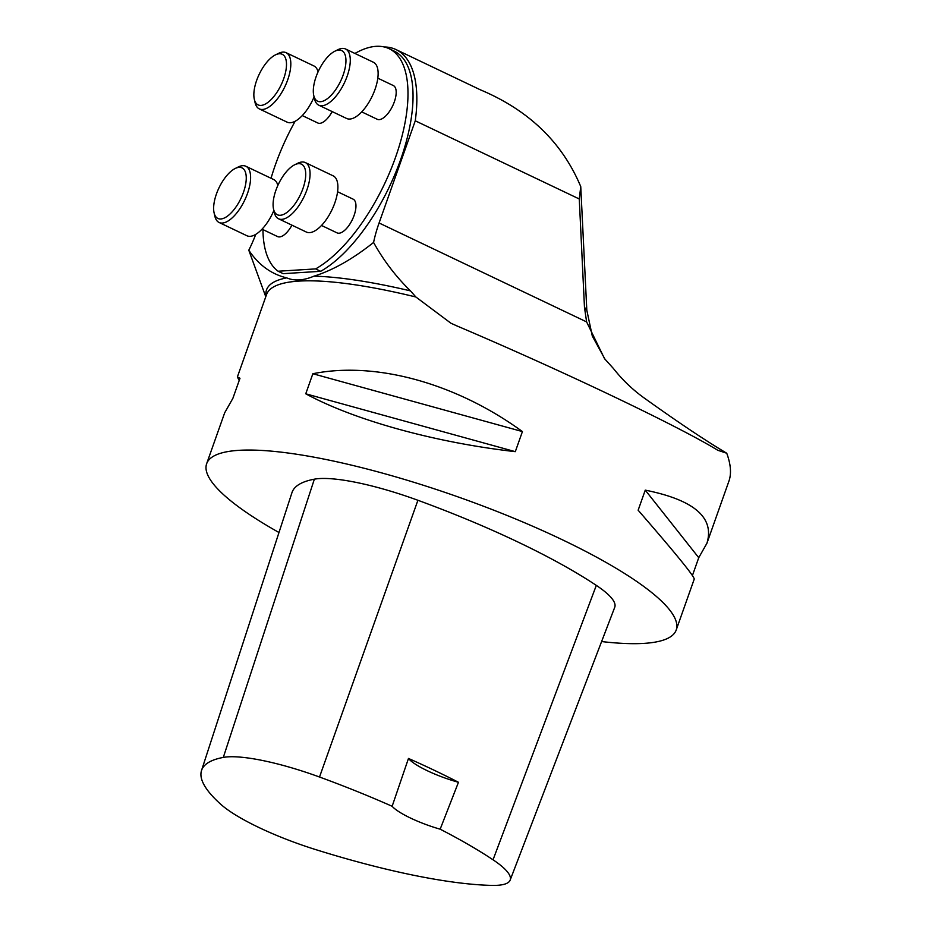 <?xml version="1.0" encoding="UTF-8"?>
<svg xmlns="http://www.w3.org/2000/svg" width="932" height="932" viewBox="0 0 932 932"><rect width="100%" height="100%" fill="white"/><g stroke="black" fill="none" stroke-linecap="round" stroke-linejoin="round"><path stroke-width="1.4" d="M579.273 198.982L415.264 120.799A136.981 59.532 -64.5 0 0 396.018 49.582L480.33 89.798C528.77 110.174 562.241 142.445 580.753 186.61L579.273 198.982L584.469 307.269L586.811 310.216L592.309 336.056L605.054 359.321M278.983 532.51A249.065 52.635 19.5 0 1 206.648 463.717A249.065 52.635 19.5 0 1 458.998 497.245A249.065 52.635 19.5 0 1 676.213 629.997A249.065 52.635 19.5 0 1 643.919 643.395A249.065 52.635 19.5 0 1 601.594 641.554M676.213 629.997L694.247 579.075C694.06 576.011 675.362 553.06 638.14 510.212L645.259 490.139C694.165 499.971 714.728 517.668 706.934 543.24L728.952 481.063C731.562 473.584 730.816 464.311 726.739 453.232L717.803 450.284C678.263 426.041 562.311 370.761 457.356 326.118L450.937 323.229L415.87 296.993A249.065 52.635 -160.5 0 0 266.75 294.046A249.065 52.635 -160.5 0 0 266.575 294.489L237.38 376.959L239.99 378.264L232.872 398.348L224.682 412.794L206.648 463.717M239.198 380.501L237.38 376.959M706.934 543.24L698.744 557.697L692.429 575.533M522.421 431.574L515.303 451.659C435.232 442.56 354.731 420.344 305.754 393.805L312.861 373.732C375.713 361.068 456.214 383.297 522.421 431.574L312.861 373.732M584.469 307.269L586.612 321.913L604.542 358.669L613.407 368.49C622.541 380.081 633.026 390.077 644.862 398.477C678.205 422.336 705.501 440.591 726.739 453.232M586.811 310.216L580.753 186.61M255.752 234.375A77.834 33.832 115.5 0 1 248.797 250.219L265.771 296.76M415.87 296.993L410.488 290.889C395.82 276.559 383.518 260.412 373.581 242.448A77.834 33.832 115.5 0 1 379.079 222.981L415.264 120.799M396.018 49.582A136.981 59.532 -64.5 0 0 384.194 46.961M320.678 271.317L315.622 268.905L278.109 271.235L283.177 273.659L320.678 271.317A124.539 54.126 -64.5 0 0 402.181 155.12A124.539 54.126 -64.5 0 0 394.12 51.074L389.052 48.662A124.539 54.126 -64.5 0 0 354.929 53.45M248.797 250.219C258.583 264.909 271.212 274.136 286.707 277.876C294.407 281.149 303.483 280.579 313.933 276.175C332.875 270.28 352.75 259.038 373.581 242.448M458.462 782.286L440.16 829.189A266.459 56.316 19.5 0 1 493.04 859.793A98.349 20.784 19.5 0 1 510.154 880.123A98.349 20.784 19.5 0 1 491.723 885.4A266.459 56.316 19.5 0 1 315.808 849.635A98.349 20.784 19.5 0 1 220.919 804.421A266.459 56.316 19.5 0 1 201.522 770.508A266.459 56.316 19.5 0 1 223.307 757.413A98.349 20.784 19.5 0 1 319.513 777.02A266.459 56.316 19.5 0 1 392.139 806.285L408.472 758.45A267.752 56.584 -160.5 0 1 458.462 782.286A43.583 9.215 19.5 0 1 408.472 758.45M201.522 770.508L291.961 492.644A273.973 57.901 19.5 0 1 314.364 479.176A105.852 22.368 19.5 0 1 417.909 500.274A273.973 57.901 19.5 0 1 596.317 585.389A105.852 22.368 19.5 0 1 614.747 607.268L510.154 880.123M440.16 829.189A43.583 9.215 19.5 0 1 392.139 806.285M698.744 557.697L645.259 490.139M515.303 451.659L305.754 393.805M361.733 111.887L377.274 119.296A18.675 8.12 -64.5 0 0 379.208 119.634A18.675 8.12 -64.5 0 0 393.537 103.906A18.675 8.12 -64.5 0 0 393.351 85.569L377.81 78.16M302.271 115.58L317.812 122.989A18.675 8.12 -64.5 0 0 332.176 111.584M321.505 225.462L337.046 232.872A18.675 8.12 -64.5 0 0 352.413 219.509A18.675 8.12 -64.5 0 0 353.123 199.157L337.582 191.747M262.043 229.167L277.585 236.577A18.675 8.12 -64.5 0 0 291.949 225.171M315.622 268.905A124.539 54.126 -64.5 0 0 397.125 152.708A124.539 54.126 -64.5 0 0 389.052 48.662M295.164 121.242A124.539 54.126 -64.5 0 0 271.037 178.268M262.952 229.598A124.539 54.126 -64.5 0 0 278.109 271.235M298.543 163.648A28.018 12.174 -64.5 0 0 294.663 164.789A28.018 12.174 -64.5 0 0 278.412 184.233A28.018 12.174 -64.5 0 0 273.542 209.094A28.018 12.174 -64.5 0 0 298.694 198.027A28.018 12.174 -64.5 0 0 298.543 163.648M278.54 218.775L306.372 232.056A31.129 13.526 -64.5 0 0 334.786 203.013A31.129 13.526 -64.5 0 0 333.167 175.845L305.335 162.576A31.129 13.526 115.5 0 1 306.954 189.744A31.129 13.526 115.5 0 1 278.54 218.775A31.129 13.526 115.5 0 1 274.311 212.484L273.542 209.094M294.663 164.789L297.774 163.251A31.129 13.526 115.5 0 1 302.096 161.993A31.129 13.526 115.5 0 1 305.335 162.576M239.081 167.352A28.018 12.174 -64.5 0 0 235.202 168.482A28.018 12.174 -64.5 0 0 218.95 187.926A28.018 12.174 -64.5 0 0 214.08 212.787A28.018 12.174 -64.5 0 0 239.233 201.72A28.018 12.174 -64.5 0 0 239.081 167.352M277.841 185.445A31.129 13.526 -64.5 0 0 273.717 179.55L245.873 166.269A31.129 13.526 115.5 0 1 247.493 193.437A31.129 13.526 115.5 0 1 219.078 222.48A31.129 13.526 115.5 0 1 214.849 216.177L214.08 212.787M219.078 222.48L246.922 235.749A31.129 13.526 -64.5 0 0 273.857 210.504M235.202 168.482L238.312 166.956A31.129 13.526 115.5 0 1 242.635 165.686A31.129 13.526 115.5 0 1 245.873 166.269M338.77 50.072A28.018 12.174 -64.5 0 0 334.879 51.202A28.018 12.174 -64.5 0 0 318.627 70.646A28.018 12.174 -64.5 0 0 313.758 95.507A28.018 12.174 -64.5 0 0 338.922 84.439A28.018 12.174 -64.5 0 0 338.77 50.072M318.756 105.188L346.599 118.469A31.129 13.526 -64.5 0 0 375.013 89.425A31.129 13.526 -64.5 0 0 373.394 62.258L345.551 48.988A31.129 13.526 115.5 0 1 347.17 76.156A31.129 13.526 115.5 0 1 318.756 105.188A31.129 13.526 115.5 0 1 314.527 98.897L313.758 95.507M334.879 51.202L338.001 49.664A31.129 13.526 115.5 0 1 342.312 48.406A31.129 13.526 115.5 0 1 345.551 48.988M279.309 53.765A28.018 12.174 -64.5 0 0 275.418 54.895A28.018 12.174 -64.5 0 0 259.178 74.339A28.018 12.174 -64.5 0 0 254.296 99.211A28.018 12.174 -64.5 0 0 279.46 88.144A28.018 12.174 -64.5 0 0 279.309 53.765M318.068 71.857A31.129 13.526 -64.5 0 0 313.933 65.962L286.089 52.681A31.129 13.526 115.5 0 1 287.708 79.849A31.129 13.526 115.5 0 1 259.294 108.893A31.129 13.526 115.5 0 1 255.065 102.59L254.296 99.211M259.294 108.893L287.138 122.162A31.129 13.526 -64.5 0 0 314.084 96.928M275.418 54.895L278.54 53.369A31.129 13.526 115.5 0 1 282.85 52.099A31.129 13.526 115.5 0 1 286.089 52.681M586.612 321.913L379.079 222.981M266.039 296.038A250.661 52.973 19.5 0 1 286.707 277.876M313.933 276.175A250.661 52.973 19.5 0 1 410.488 290.889M223.307 757.413L314.364 479.176M319.513 777.02L417.909 500.274M493.04 859.793L596.317 585.389"/></g></svg>
